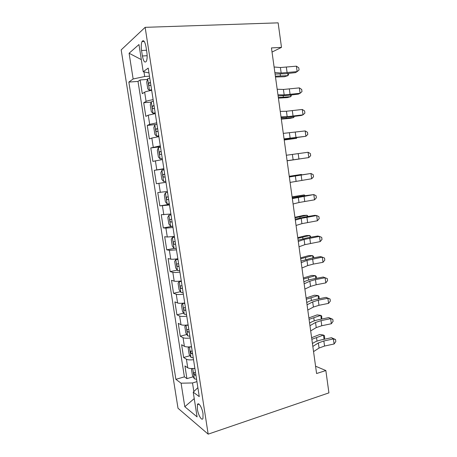 <?xml version="1.0" encoding="UTF-8"?>
<svg xmlns="http://www.w3.org/2000/svg" width="457" height="457" viewBox="0 0 457 457"><rect width="100%" height="100%" fill="white"/><g stroke="black" fill="none" stroke-linecap="round" stroke-linejoin="round"><path stroke-width="0.69" d="M203.022 413.751C202.154 407.593 198.378 401.532 197.447 404.656L197.395 409.272C198.235 415.287 201.994 421.503 202.971 418.344L203.022 413.751M121.179 49.893L178.007 408.255L208.169 434.15L145.143 27.34L121.179 49.893M151.684 90.377C148.159 90.943 145.817 91.549 144.658 92.194L142.276 93.651L140.128 79.952L147.48 79.427M153.129 99.677C149.61 100.237 147.268 100.814 146.097 101.408L143.698 102.756L151.187 102.094M143.698 102.756L145.834 116.369L148.257 115.193L155.289 113.587M158.876 136.649L151.827 138.06L149.37 138.951L147.251 125.418L155.574 124.55M162.435 159.573L152.889 161.395L150.781 147.948L160.447 146.777M165.977 182.354L156.385 183.708L154.289 170.335L163.903 169.016M156.385 183.708L165.965 182.297M167.382 191.426L157.779 192.597L159.859 205.884L169.387 204.325M170.895 214.013L161.247 214.716L163.315 227.929L172.792 226.221M174.38 236.463L167.302 237.012L164.691 236.709L166.748 249.842L174.048 248.408L176.242 248.454M177.847 258.776C174.391 259.233 172.026 259.359 170.758 259.136L168.113 258.571L170.158 271.624L177.236 270.116M181.292 280.952C177.842 281.398 175.477 281.461 174.197 281.129L171.518 280.301L173.551 293.28L180.429 291.697M184.719 302.997C181.275 303.431 178.91 303.425 177.613 302.985L174.905 301.906L176.928 314.804L183.623 313.159M188.124 324.91C184.691 325.327 182.32 325.264 181.012 324.716L178.27 323.379L180.281 336.203L186.81 334.49M191.506 346.692C188.084 347.097 185.708 346.972 184.388 346.315L181.618 344.732L183.611 357.477L189.992 355.7M272.029 52.064L281.495 47.379L271.452 47.916L316.587 373.529L325.852 370.541L315.57 366.206M141.544 50.504L142.401 55.983C143.527 61.506 144.852 63.249 146.394 61.227C147.217 59.181 147.371 56.24 146.851 52.395L145.983 46.785C144.852 41.273 143.532 39.525 142.024 41.547C141.173 43.638 141.013 46.625 141.544 50.504L146.52 50.253M197.87 387.656L193.231 392.163L199.263 396.619L148.222 68.093L143.207 71.715L148.976 72.937M193.231 392.163L197.093 416.887L184.794 406.719L181.086 383.189L175.888 379.344L128.851 82.077L133.141 78.981L129.091 53.246L138.968 44.54L143.207 71.715M140.128 79.952L138.008 81.415L184.394 376.854L186.924 378.63L193.168 376.785M194.871 368.336C191.454 368.73 189.078 368.548 187.747 367.788L184.942 365.954L186.924 378.63M193.528 359.693C190.106 360.093 187.736 359.933 186.405 359.213L183.611 357.477M190.158 337.991C186.73 338.403 184.354 338.306 183.04 337.689L180.281 336.203M186.764 316.158C183.326 316.587 180.961 316.547 179.652 316.038L176.928 314.804M183.348 294.194C179.904 294.634 177.539 294.656 176.248 294.257L173.551 293.28M179.915 272.098C176.465 272.549 174.1 272.635 172.826 272.349L170.158 271.624M176.465 249.865L169.376 250.305L166.748 249.842M172.986 227.5L165.908 228.123L163.315 227.929M169.49 204.993L159.859 205.884M154.289 170.335L163.852 168.702M150.781 147.948L160.298 145.834M147.251 125.418L149.685 124.355L156.728 122.83M143.978 71.875L144.698 76.519L133.141 78.981M149.479 76.188L144.698 76.519M325.852 370.541L328.92 392.871L208.169 434.15M281.495 47.379L278.13 22.85L145.143 27.34M196.933 381.635L192.506 382.96L193.848 391.563M138.008 81.415L128.851 82.077M184.394 376.854L175.888 379.344M181.086 383.189L192.506 382.96M141.322 59.616L129.091 53.246M184.794 406.719L194.236 398.595M274.097 67.002L280.404 67.533L296.404 66.174L297.141 71.612L299.067 69.99L298.775 67.825L296.404 66.174M274.874 72.577L281.164 73.023L297.141 71.612L295.485 72.617L285.539 73.743L275.08 74.063M149.765 78.016L147.68 78.764L146.703 81.957L147.777 88.841L149.479 90.32L151.57 89.623M149.479 90.32L151.65 90.149M150.45 82.431L148.936 82.945C148.456 84.356 148.668 85.236 149.576 85.59L150.884 85.213M275.485 77.01L284.437 76.73L287.961 75.639L275.371 76.193M288.527 73.406L288.658 74.342L287.961 75.639L287.664 73.503M277.182 89.264L283.426 89.458L299.346 87.881L300.083 93.291L301.991 91.6L301.7 89.446L299.346 87.881M277.953 94.805L284.18 94.919L300.083 93.291L298.404 94.108L288.498 95.307L278.107 95.919M280.25 111.388L286.43 111.257L302.277 109.469L303.002 114.844L304.899 113.085L304.613 110.942L302.277 109.469M281.015 116.901L287.179 116.689L303.002 114.844L301.306 115.472L291.44 116.752L281.118 117.649M283.3 133.387L305.185 130.925L305.91 136.272L307.795 134.449L307.504 132.319L305.185 130.925M284.06 138.865L305.91 136.272L284.111 139.254M286.333 155.254L308.081 152.261L308.801 157.579L310.669 155.694L310.383 153.575L308.081 152.261M287.087 160.704L308.801 157.579L287.087 160.733M153.363 101.197L151.273 101.842L150.273 104.864L151.341 111.708L153.061 113.33L155.157 112.73M153.061 113.33L155.22 113.125M154.049 105.584L152.507 106.064C152.05 107.435 152.272 108.309 153.169 108.68L154.477 108.349M278.416 98.135L287.304 97.604L290.835 96.656L278.33 97.518M291.475 94.947L290.835 96.656L290.618 95.05M156.945 124.235L154.843 124.784L153.82 127.634L154.883 134.438L156.62 136.197L158.728 135.7M156.62 136.197L158.768 135.958M157.625 128.594L156.054 129.045C155.626 130.376 155.854 131.239 156.74 131.633L158.048 131.348M281.323 119.134L290.155 118.363L293.697 117.558L281.266 118.723M294.222 116.392L293.697 117.558L293.548 116.478M160.504 147.131L158.396 147.582L157.351 150.267L158.402 157.025L160.161 158.927L162.275 158.528M160.161 158.927L162.292 158.653M161.178 151.467L159.584 151.878C159.173 153.169 159.413 154.026 160.287 154.443L161.601 154.198M284.22 140.019L296.542 138.34L284.191 139.808M296.793 137.74L296.542 138.34L296.467 137.78M164.04 169.884L161.921 170.238L160.853 172.757L161.904 179.481L163.675 181.52L165.8 181.212M163.389 174.397L164.709 174.214L163.092 174.574C162.703 175.825 162.949 176.676 163.812 177.11L165.131 176.91M287.099 160.79L299.375 159.007L287.093 160.773M289.344 176.996L310.96 173.477L289.31 176.762M290.092 182.412L311.674 178.761L310.96 173.477L313.239 174.705L313.525 176.813L311.674 178.761M167.542 192.437L165.428 192.763L164.337 195.116L165.383 201.8L167.171 203.971L169.301 203.765M165.428 192.763L167.553 192.506M168.216 196.784L166.577 197.127C166.211 198.344 166.462 199.183 167.319 199.646L168.639 199.486M289.247 176.288L301.483 174.431L289.264 176.419M301.534 174.774L301.483 174.431L301.729 174.745M292.337 198.612L313.816 194.573L302.328 196.076L292.257 198.024M293.086 203.993L299.004 202.508L314.53 199.829L313.816 194.573L316.084 195.722L316.37 197.818L314.53 199.829M171.015 214.784L168.913 215.15L167.805 217.343L168.839 223.981L170.644 226.289L172.78 226.175M168.913 215.15L171.044 214.984M170.044 219.537L171.706 219.246L170.044 219.537C169.701 220.725 169.953 221.559 170.804 222.039L172.123 221.925M292.097 196.853L304.288 194.899L292.143 197.178M304.402 195.745L304.288 194.899L304.922 195.665M295.319 220.097L301.192 218.383L316.661 215.55L314.873 215.333L305.19 216.944L295.188 219.166M296.062 225.45L301.917 223.662L317.369 220.771L316.661 215.55L318.912 216.618L319.192 218.697L317.369 220.771M174.465 237.006L172.375 237.4L174.517 237.332M172.346 237.451L171.244 239.434L172.278 246.037L174.054 248.414L172.375 237.4M175.174 241.559L173.494 241.816C173.169 242.97 173.426 243.798 174.266 244.301L175.585 244.227M294.931 217.309L303.494 215.413L307.075 215.258L295.005 217.823M307.258 216.601L307.075 215.258L308.098 216.458M298.278 241.462L304.094 239.439L319.489 236.406L317.684 236.012L308.035 237.697L298.101 240.188M299.015 246.78L304.813 244.689L320.197 241.599L319.489 236.406L321.722 237.394L322.002 239.462L320.197 241.599M177.899 259.09L175.819 259.513L174.671 261.393L175.694 267.956L177.533 270.527L179.687 270.595M175.819 259.513L177.967 259.542M178.618 263.746L176.916 263.957C176.613 265.083 176.876 265.905 177.704 266.425L179.03 266.397M297.753 237.646L306.253 235.526L309.846 235.498L297.85 238.354M310.097 237.337L309.846 235.498L310.931 237.194M301.22 262.701L306.973 260.376L322.305 257.142L320.477 256.583L310.869 258.336L300.997 261.09M301.957 267.991L307.692 265.597L313.331 264.095L323.002 262.312L322.305 257.142L324.521 258.051L324.801 260.113L323.002 262.312M304.151 283.82L309.846 281.198L315.456 279.604L325.098 277.765L323.259 277.033L313.685 278.856C310.097 279.541 307.298 280.335 305.293 281.226L303.882 281.872M304.876 289.081L310.56 286.385L316.158 284.757L325.795 282.9L325.098 277.765L327.298 278.599L327.578 280.644L325.795 282.9M323.259 277.033L327.298 278.599M307.058 304.813L312.697 301.9L318.272 300.175L327.88 298.272L326.018 297.376L316.484 299.261C312.908 299.975 310.132 300.826 308.144 301.82L306.744 302.534M307.784 310.046L313.405 307.053L318.975 305.299L328.577 303.379L327.88 298.272L330.063 299.027L330.342 301.06L328.577 303.379M326.018 297.376L330.063 299.027M309.955 325.687L315.53 322.482L321.077 320.631L330.645 318.66L328.766 317.598L319.266 319.552C315.707 320.294 312.942 321.208 310.977 322.299L309.595 323.088M310.674 330.891L316.238 327.606L321.774 325.732L331.336 323.745L330.645 318.66L332.816 319.34L333.09 321.368L331.336 323.745M328.766 317.598L332.816 319.34M312.828 346.446L318.352 342.95L323.859 340.979L333.399 338.94L331.502 337.712L322.036 339.728C318.489 340.499 315.741 341.476 313.799 342.659L312.422 343.521M313.548 351.616L319.055 348.045L324.556 346.046L334.084 343.99L333.399 338.94L335.547 339.545L335.821 341.556L334.084 343.99M331.502 337.712L335.547 339.545M181.309 281.044L179.241 281.501L178.07 283.22L179.087 289.744L180.943 292.44L183.103 292.6M179.241 281.501L181.395 281.615M182.046 285.796L180.326 285.962C180.035 287.059 180.304 287.876 181.126 288.418L182.457 288.43M300.552 257.874L309.001 255.526L312.605 255.634L300.677 258.771M312.919 257.959L312.605 255.634L313.588 256.571L313.753 257.805M183.531 303.14L182.64 303.351L181.452 304.922L182.463 311.406L184.337 314.227L186.502 314.479M182.64 303.351L184.805 303.557M185.451 307.71L183.714 307.835C183.44 308.903 183.708 309.72 184.525 310.28L185.856 310.332M303.339 277.993L311.737 275.422L315.341 275.657L303.494 279.073M315.73 278.467L315.341 275.657L316.313 276.496L316.558 278.307M185.976 325.127L184.817 326.487L185.816 332.936L187.707 335.889L189.883 336.226M186.125 325.116L188.193 325.367M188.838 329.497L187.084 329.577C186.822 330.617 187.096 331.428 187.907 332.011L189.238 332.102M306.116 297.998L314.456 295.205L318.072 295.57L306.293 299.266M318.523 298.855L318.072 295.57L319.02 296.313L319.186 298.724M189.158 346.903L188.158 347.931L189.152 354.341L191.055 357.414L193.237 357.842M189.895 346.857L191.563 347.052M192.203 351.153L190.432 351.187L191.266 353.615L192.603 353.747M308.875 317.895L317.158 314.884L320.78 315.376L309.075 319.346M321.3 319.135L320.78 315.376L321.717 316.021L321.745 319.043M192.266 368.542L191.477 369.25L192.471 375.62L194.391 378.819L196.579 379.327M193.677 368.468L194.911 368.599M195.545 372.684L193.762 372.666L194.608 375.088L195.944 375.254M311.617 337.689L319.849 334.455L323.482 335.072L311.84 339.311M324.059 339.3L323.482 335.072L324.401 335.627L324.664 337.58L324.31 339.248M146.097 101.408L144.658 92.194M187.747 367.788L186.405 359.213M184.388 346.315L183.04 337.689M181.012 324.716L179.652 316.038M177.613 302.985L176.248 294.257M174.197 281.129L172.826 272.349M170.758 259.136L169.376 250.305M167.302 237.012L165.908 228.123M163.817 214.756L162.424 205.81M160.321 192.363L158.91 183.366M156.797 169.833L155.38 160.778M153.255 147.165L151.827 138.06M149.685 124.355L148.257 115.193M147.154 55.725L142.401 55.983M280.404 67.533L281.164 73.023M286.373 67.288L287.122 72.749M147.657 78.844L149.439 90.28M280.432 75.839L280.204 74.177M150.496 82.711L149.148 82.808M283.426 89.458L284.18 94.919M289.355 89.075L290.098 94.502M286.43 111.257L287.179 116.689M292.326 110.731L293.063 116.129M289.418 132.93L290.161 138.328M295.273 132.267L296.005 137.631M292.383 154.477L293.126 159.847M298.204 153.678L298.935 159.013M151.25 101.917L153.021 113.29M283.363 97.073L283.191 95.827M154.078 105.796L152.741 105.921M154.82 124.852L156.58 136.152M286.271 118.186L286.156 117.346M157.648 128.743L156.311 128.885M158.368 147.645L160.116 158.882M289.167 139.179L289.11 138.745M161.19 151.547L159.864 151.713M161.892 170.301L163.629 181.469M295.336 175.905L296.073 181.24M301.123 174.968L301.849 180.269M165.4 192.82L167.125 203.919M168.627 199.435L167.319 199.646M298.272 197.207L299.004 202.508M304.019 196.133L304.745 201.406M168.884 215.201L170.598 226.232M297.141 196.967L297.05 196.31M172.106 221.811L170.804 222.039M301.192 218.383L301.917 223.662M306.904 217.178L307.624 222.422M300.026 217.915L299.883 216.869M175.562 244.049L174.266 244.301M304.094 239.439L304.813 244.689M309.772 238.103L310.486 243.318M175.785 259.565L177.482 270.458M302.9 238.743L302.705 237.314M178.995 266.157L177.704 266.425M306.973 260.376L307.692 265.597M312.622 258.913L313.331 264.095M309.846 281.198L310.56 286.385M315.456 279.604L316.158 284.757M312.697 301.9L313.405 307.053M318.272 300.175L318.975 305.299M315.53 322.482L316.238 327.606M321.077 320.631L321.774 325.732M318.352 342.95L319.055 348.045M323.859 340.979L324.556 346.046M179.207 281.546L180.898 292.377M305.756 259.456L305.51 257.645M182.406 288.127L181.126 288.418M182.611 303.391L184.285 314.159M308.595 280.05L308.298 277.862M185.799 309.972L184.525 310.28M185.993 325.127L187.656 335.815M311.423 300.529L311.068 297.97M189.175 331.679L187.907 332.011M189.381 346.892L191.009 357.34M314.233 320.894L313.828 317.969M192.528 353.261L191.266 353.615M192.751 368.525L194.339 378.739M317.021 341.139L316.57 337.854M195.859 374.717L194.608 375.088M199.024 404.154L197.447 404.656M144.258 41.444L142.024 41.547M150.513 82.831L148.936 82.945M154.1 105.921L152.507 106.064M157.665 128.868L156.054 129.045M161.207 151.678L159.584 151.878M164.731 174.34L163.092 174.574M168.227 196.864L166.577 197.127M174.614 241.604L173.494 241.816M177.779 263.78L176.916 263.957M181.041 285.802L180.326 285.962M184.342 307.687L183.714 307.835M187.65 329.428L187.084 329.577M190.952 351.045L190.432 351.187M194.242 372.524L193.762 372.666"/></g></svg>
